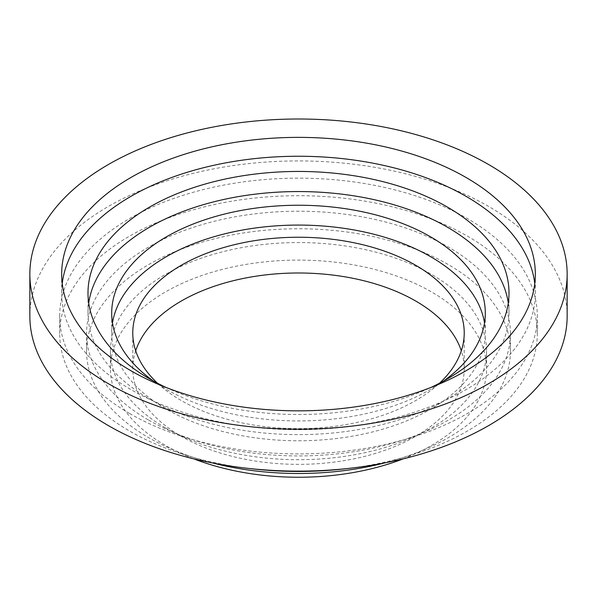<?xml version="1.0" encoding="UTF-8"?>
<svg xmlns="http://www.w3.org/2000/svg" width="597" height="597" viewBox="0 0 597 597"><rect width="100%" height="100%" fill="white"/><g stroke="black" fill="none" stroke-linecap="round" stroke-linejoin="round"><path stroke-width="0.45" stroke-dasharray="2.98 2.24" d="M346.238 468.667A238.8 137.87 0 0 0 537.3 333.581A238.8 137.87 0 0 0 467.354 236.091A238.8 137.87 0 0 0 207.114 206.204A238.8 137.87 0 0 0 59.7 333.581A238.8 137.87 0 0 0 129.646 431.064A238.8 137.87 0 0 0 250.762 468.667M129.646 413.52A238.8 137.87 0 0 0 389.886 443.407A238.8 137.87 0 0 0 537.3 316.029A238.8 137.87 0 0 0 467.354 218.539A238.8 137.87 0 0 0 207.114 188.652A238.8 137.87 0 0 0 59.7 316.029A238.8 137.87 0 0 0 129.646 413.52M384.296 463.011A211.935 122.363 0 0 0 510.435 351.126A211.935 122.363 0 0 0 448.362 264.605A211.935 122.363 0 0 0 217.398 238.084A211.935 122.363 0 0 0 86.565 351.126A211.935 122.363 0 0 0 148.638 437.646A211.935 122.363 0 0 0 212.704 463.011M148.638 420.101A211.935 122.363 0 0 0 379.602 446.623A211.935 122.363 0 0 0 510.435 333.581A211.935 122.363 0 0 0 448.362 247.054A211.935 122.363 0 0 0 217.398 220.532A211.935 122.363 0 0 0 86.565 333.581A211.935 122.363 0 0 0 148.638 420.101M403.154 458.884A188.055 108.572 0 0 0 486.555 368.677A188.055 108.572 0 0 0 431.474 291.903A188.055 108.572 0 0 0 226.532 268.366A188.055 108.572 0 0 0 110.445 368.677A188.055 108.572 0 0 0 165.526 445.444A188.055 108.572 0 0 0 193.846 458.884M165.526 427.9A188.055 108.572 0 0 0 370.468 451.436A188.055 108.572 0 0 0 486.555 351.126A188.055 108.572 0 0 0 431.474 274.351A188.055 108.572 0 0 0 226.532 250.822A188.055 108.572 0 0 0 110.445 351.126A188.055 108.572 0 0 0 165.526 427.9M157.541 383.244A165.727 95.684 0 0 0 181.316 400.58A165.727 95.684 0 0 0 439.459 383.244M135.691 350.797A165.727 95.684 0 0 0 132.773 368.677A165.727 95.684 0 0 0 181.316 436.332A165.727 95.684 0 0 0 361.924 457.071A165.727 95.684 0 0 0 464.227 368.677A165.727 95.684 0 0 0 461.309 350.797M153.496 381.08A186.801 107.848 0 0 0 166.414 389.348A186.801 107.848 0 0 0 443.504 381.08M112.49 323.007A186.801 107.848 0 0 0 111.699 332.925A186.801 107.848 0 0 0 166.414 409.184A186.801 107.848 0 0 0 369.983 432.564A186.801 107.848 0 0 0 485.301 332.925A186.801 107.848 0 0 0 484.51 323.007M88.722 303.037A210.502 121.534 0 0 0 87.998 313.089A210.502 121.534 0 0 0 149.653 399.027A210.502 121.534 0 0 0 379.058 425.37A210.502 121.534 0 0 0 509.002 313.089A210.502 121.534 0 0 0 508.278 303.037M62.237 283.545A236.83 136.735 0 0 0 61.67 292.978A236.83 136.735 0 0 0 131.034 389.662A236.83 136.735 0 0 0 389.132 419.303A236.83 136.735 0 0 0 535.33 292.978A236.83 136.735 0 0 0 534.763 283.545M567.15 316.029A268.65 155.101 0 0 0 488.465 206.353A268.65 155.101 0 0 0 195.689 172.734A268.65 155.101 0 0 0 29.85 316.029M166.294 387.557A210.502 121.534 0 0 0 430.706 387.557M537.3 333.581L537.3 316.029M510.435 351.126L510.435 333.581M486.555 368.677L486.555 351.126M132.773 368.677L132.773 332.925M111.699 332.925L111.699 313.089M87.998 313.089L87.998 292.978M61.67 292.978L61.67 274.113M535.33 292.978L535.33 274.113M509.002 313.089L509.002 292.978M485.301 332.925L485.301 313.089M464.227 368.677L464.227 332.925M110.445 368.677L110.445 351.126M86.565 351.126L86.565 333.581M59.7 333.581L59.7 316.029"/><path stroke-width="0.9" d="M250.762 468.667A238.8 137.87 0 0 0 346.238 468.667M212.704 463.011A211.935 122.363 0 0 0 384.296 463.011M193.846 458.884A188.055 108.572 0 0 0 403.154 458.884M439.459 383.244A165.727 95.684 0 0 0 464.227 332.925A165.727 95.684 0 0 0 415.684 265.269A165.727 95.684 0 0 0 235.076 244.524A165.727 95.684 0 0 0 132.773 332.925A165.727 95.684 0 0 0 157.541 383.244M461.309 350.797A165.727 95.684 0 0 0 415.684 301.015A165.727 95.684 0 0 0 249.725 277.232A165.727 95.684 0 0 0 135.691 350.797M443.504 381.08A186.801 107.848 0 0 0 485.301 313.089A186.801 107.848 0 0 0 430.586 236.83A186.801 107.848 0 0 0 227.017 213.45A186.801 107.848 0 0 0 111.699 313.089A186.801 107.848 0 0 0 153.496 381.08M484.51 323.007A186.801 107.848 0 0 0 430.586 256.665A186.801 107.848 0 0 0 235.031 231.494A186.801 107.848 0 0 0 112.49 323.007M430.706 387.557A210.502 121.534 0 0 0 509.002 292.978A210.502 121.534 0 0 0 447.347 207.047A210.502 121.534 0 0 0 217.942 180.697A210.502 121.534 0 0 0 87.998 292.978A210.502 121.534 0 0 0 149.653 378.916A210.502 121.534 0 0 0 166.294 387.557M508.278 303.037A210.502 121.534 0 0 0 447.347 227.151A210.502 121.534 0 0 0 226.062 198.98A210.502 121.534 0 0 0 88.722 303.037M465.966 177.428A236.83 136.735 0 0 0 207.868 147.787A236.83 136.735 0 0 0 61.67 274.113A236.83 136.735 0 0 0 131.034 370.797A236.83 136.735 0 0 0 389.132 400.43A236.83 136.735 0 0 0 535.33 274.113A236.83 136.735 0 0 0 465.966 177.428M534.763 283.545A236.83 136.735 0 0 0 465.966 196.294A236.83 136.735 0 0 0 215.48 164.929A236.83 136.735 0 0 0 62.237 283.545M29.85 274.113L29.85 316.029A268.65 155.101 0 0 0 108.535 425.706A268.65 155.101 0 0 0 401.311 459.324A268.65 155.101 0 0 0 567.15 316.029L567.15 274.113A268.65 155.101 0 0 0 488.465 164.436A268.65 155.101 0 0 0 195.689 130.81A268.65 155.101 0 0 0 29.85 274.113A268.65 155.101 0 0 0 108.535 383.781A268.65 155.101 0 0 0 401.311 417.407A268.65 155.101 0 0 0 567.15 274.113"/></g></svg>

